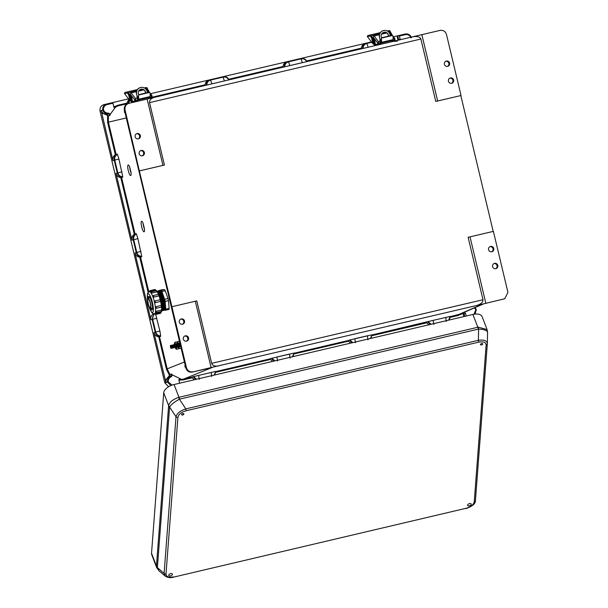 <?xml version="1.0" encoding="UTF-8"?>
<svg xmlns="http://www.w3.org/2000/svg" width="608" height="608" viewBox="0 0 608 608"><rect width="100%" height="100%" fill="white"/><g stroke="black" fill="none" stroke-linecap="round" stroke-linejoin="round"><path stroke-width="0.91" d="M489.972 246.658A2.728 2.668 -108 0 1 491.636 251.788M488.581 249.713A2.728 2.668 72 0 0 492.016 251.697A2.728 2.668 72 0 0 493.772 248.49A2.728 2.668 72 0 0 490.337 246.506A2.728 2.668 72 0 0 488.581 249.713M449.836 78.181A2.728 2.668 -108 0 1 451.501 83.311M448.446 81.236A2.728 2.668 72 0 0 451.881 83.22A2.728 2.668 72 0 0 453.636 80.02A2.728 2.668 72 0 0 450.201 78.029A2.728 2.668 72 0 0 448.446 81.236M140.57 150.678A2.728 2.668 -108 0 1 142.234 155.808M139.179 153.725A2.728 2.668 72 0 0 142.622 155.716A2.728 2.668 72 0 0 144.37 152.509A2.728 2.668 72 0 0 140.934 150.526A2.728 2.668 72 0 0 139.179 153.725M180.705 319.147A2.728 2.668 -108 0 1 182.37 324.284M179.314 322.202A2.728 2.668 72 0 0 182.757 324.186A2.728 2.668 72 0 0 184.513 320.986A2.728 2.668 72 0 0 181.07 319.002A2.728 2.668 72 0 0 179.314 322.202M494 263.568A2.728 2.668 -108 0 1 495.664 268.706M492.609 266.623A2.728 2.668 -108 0 1 494.365 263.424A2.728 2.668 -108 0 1 497.8 265.407A2.728 2.668 -108 0 1 496.044 268.607A2.728 2.668 -108 0 1 492.609 266.623M447.473 66.401A2.728 2.668 72 0 0 445.808 61.271M449.608 63.103A2.728 2.668 72 0 0 446.166 61.119A2.728 2.668 72 0 0 444.41 64.319A2.728 2.668 72 0 0 447.853 66.31A2.728 2.668 72 0 0 449.608 63.103M186.405 341.194A2.728 2.668 72 0 0 184.733 336.064M183.342 339.12A2.728 2.668 72 0 0 186.785 341.103A2.728 2.668 72 0 0 188.541 337.896A2.728 2.668 72 0 0 185.098 335.912A2.728 2.668 72 0 0 183.342 339.12M136.542 133.76A2.728 2.668 -108 0 1 138.206 138.89M140.342 135.599A2.728 2.668 -108 0 1 138.586 138.799A2.728 2.668 -108 0 1 135.151 136.815A2.728 2.668 -108 0 1 136.906 133.608A2.728 2.668 -108 0 1 140.342 135.599M131.085 172.725L129.762 167.17A5.411 1.216 -103.2 0 0 128.204 164.988A5.411 1.216 -103.2 0 0 128.25 170.536A5.411 1.216 -103.2 0 0 130.667 175.53A5.411 1.216 -103.2 0 0 131.085 172.725M144.491 228.996L143.169 223.44A5.411 1.216 -103.2 0 0 141.611 221.259A5.411 1.216 -103.2 0 0 141.656 226.807A5.411 1.216 -103.2 0 0 144.073 231.8A5.411 1.216 -103.2 0 0 144.491 228.996M154.006 313.865L152.152 319.382L155.2 332.173L153.93 332.576L165.855 382.25L164.76 382.69L100.069 111.135C99.636 107.859 100.943 105.686 103.998 104.614L112.655 102.585L112.951 103.208L106.985 104.606C104.485 105.435 103.314 107.19 103.459 109.873C104.401 112.123 106.066 113.202 108.452 113.111L110.405 114.091L109.873 115.505L108.346 115.968L108.406 122.14L116.082 154.348L117.428 154.364L118.94 159.053L114.76 160.056L117.808 172.847C118.575 175.332 120.224 176.632 122.763 176.753L122.725 177.209C119.936 177.11 118.119 175.704 117.276 172.984L114.228 160.193C113.764 157.381 114.752 155.314 117.2 153.999M122.763 176.753L118.94 159.053M148.854 291.924L140.57 257.161L141.687 256.804C138.905 256.713 137.089 255.299 136.238 252.578L133.19 239.788L131.921 240.19C131.472 237.698 132.263 235.737 134.3 234.308L120.787 177.589L122.725 177.209M121.608 177.566L135.044 233.943L136.39 233.958L137.902 238.64L141.725 256.348C139.186 256.226 137.537 254.927 136.77 252.442L140.942 251.431M141.687 256.804L141.725 256.348M172.064 385.092L168.256 381.877C168.089 379.445 169.085 377.743 171.266 376.762L172.566 375.014L171.456 374.011L169.936 374.513L167.208 368.965L159.532 336.756L160.687 335.943L159.904 331.026L155.663 314.473M192.918 371.822C189.704 372.218 187.553 370.857 186.458 367.734L171.92 306.713L195.297 301.234L211.105 367.559L192.31 372.073L212.268 367.49L192.326 372.073C189.111 372.468 186.952 371.1 185.858 367.984L185.63 366.996L185.151 367.156L184.84 365.826L185.311 365.674L124.952 112.298L124.473 112.45L124.397 109.995M140.334 100.647L128.334 103.466L147.136 99.058L162.936 165.384L164.418 165.057L139.354 170.932L171.92 306.713M139.354 170.932L125.02 109.843L124.397 109.987C123.971 106.712 125.278 104.538 128.334 103.466C125.24 104.523 123.926 106.704 124.382 109.995L124.617 110.975M128.949 103.322C125.902 104.394 124.587 106.567 125.02 109.843M162.936 165.384L139.559 170.863M435.761 101.452L461.031 95.509L446.492 34.489C445.398 31.365 443.247 30.005 440.032 30.4L421.853 34.664L437.654 100.989L435.761 101.452L420.888 39.018L149.545 102.623L164.418 165.057M149.545 102.623C149.348 100.168 150.974 98.412 154.432 97.348L421.853 34.664M113.696 107L117.944 105.214L126.783 103.14L126.912 103.793L118.233 105.83L154.432 97.348M482.995 299.736L468.122 237.295L493.392 231.359L507.931 292.38L504.822 298.634L504.23 298.885L476.52 305.528C480.943 304.144 483.102 302.214 482.995 299.736L211.66 363.333L196.787 300.899L195.297 301.234M460.826 95.578L493.187 231.405M164.76 382.69L168.614 386.726M397.275 41.177L392.897 41.45L418.365 35.477M371.488 41.914L366.632 43.054C363.964 43.882 362.604 45.722 362.543 48.564L367.316 47.447M284.757 66.796C284.848 64.205 286.11 62.54 288.534 61.788L288.314 61.416C285.646 62.244 284.286 64.083 284.225 66.926L306.956 61.598C305.626 59.075 303.59 58.034 300.838 58.474L222.9 76.745C225.659 76.304 227.696 77.345 229.018 79.861L227.628 80.188M306.675 61.659L306.956 61.598C305.687 59.113 303.643 58.072 300.838 58.474L301.059 58.854C303.567 58.444 305.436 59.379 306.675 61.659M150.389 97.607L205.109 84.778C205.443 82.278 206.796 80.674 209.175 79.96L222.9 76.745C225.781 76.365 227.825 77.398 229.034 79.861L228.737 79.929C227.506 77.649 225.636 76.714 223.128 77.117L224.382 80.948L211.744 83.912M224.496 80.925L211.858 83.881L210.604 80.058C208.172 80.803 206.918 82.475 206.826 85.067L206.287 85.188C206.355 82.346 207.716 80.507 210.376 79.678L210.604 80.058L223.128 77.117L222.9 76.745M208.149 84.755L206.826 85.067M205.109 84.778L205.23 85.439L149.644 98.466M150.024 97.09L150.693 98.222L149.272 98.557M150.282 97.432L150.708 98.222L149.971 97.5M129.854 103.109L127.961 103.55L129.253 99.75M126.912 103.793L127.961 103.55M117.428 154.364C115.216 155.602 114.327 157.495 114.76 160.056L112.959 160.596L101.186 110.481C102.22 113.103 104.12 114.38 106.886 114.304L108.346 115.968L106.833 115.026L106.886 114.304L108.399 113.833C105.648 113.932 103.732 112.678 102.676 110.071L102.676 110.071C102.478 106.978 103.816 104.948 106.689 103.983L106.985 104.606M136.39 233.958C134.178 235.197 133.289 237.09 133.722 239.651L136.77 252.442L134.968 252.981L150.883 319.785L152.684 319.246C152.251 316.692 153.14 314.792 155.352 313.553M131.921 240.19L116.006 173.386L121.98 171.844M110.405 114.091L115.277 107.403M117.944 105.214L118.233 105.83L114.19 107.532L115.733 107.221L113.704 106.37L112.951 103.208M209.175 79.96L150.548 93.7M363.075 48.442C363.166 45.851 364.42 44.179 366.852 43.426L366.632 43.054L300.838 58.474M393.467 36.761L397.024 35.933L397.921 39.718L397.214 40.546L391.575 41.07M398.719 40.082L397.807 35.743L397.024 35.933M397.807 35.743L399.19 35.424L400.239 39.208L397.921 39.718M411.494 37.681C410.278 34.831 408.166 33.607 405.156 34.025L399.19 35.424M111.272 102.912L128.562 98.861M112.959 160.596C112.51 158.103 113.301 156.142 115.338 154.713L107.624 122.337L107.563 115.854M120.787 177.589C118.324 177.217 116.728 175.818 116.006 173.386M126.783 103.14L128.873 99.256M287.105 61.697C284.734 62.404 283.374 64.007 283.039 66.508L283.168 67.169M129.694 167.002A5.411 1.216 -103.2 0 0 131.115 173.06M143.1 223.273A5.411 1.216 -103.2 0 0 144.522 229.33M124.473 112.45L124.944 112.351M103.459 109.873L101.186 110.481M137.902 238.64L133.19 239.788C132.719 236.976 133.714 234.908 136.162 233.586M135.044 233.943L134.3 234.308M116.082 154.348L115.338 154.713M420.888 39.018C419.862 36.761 417.073 36.039 412.513 36.852M109.873 115.505L108.399 113.833L108.452 113.111M130.18 99.492L128.493 103.428M211.105 367.559L476.52 305.528M211.66 363.333C212.587 365.621 214.844 366.518 218.439 366.016M178.775 380.175L183.38 379.894L192.219 377.819L192.037 377.15L193.04 376.724L195.67 379.445M215.787 371.389L214.67 374.992L215.772 371.397L193.04 376.724M215.772 371.397L214.077 375.128M215.756 372.301L270.545 359.457L270.355 358.788L271.373 358.37L273.995 361.084M294.112 353.028L292.995 356.63L294.097 353.043L271.373 358.37M294.097 353.043L292.402 356.767M350.497 343.148L348.475 341.194L348.293 340.526L349.304 340.1L372.035 334.772L370.926 338.36L372.043 334.765M370.333 338.504L372.035 334.772M372.05 334.955L433.177 320.355L433.785 324.398M448.658 320.142L450.072 316.456L433.177 320.355M450.353 316.411L449.244 320.006L450.368 316.403M482.729 304.091L491.393 301.971M179.649 383.2L178.995 380.456L180.432 378.799L179.74 378.906M172.566 375.014L180.432 378.799L178.972 379.453L183.358 379.187L212.055 367.544M169.29 374.984L169.389 376.648L169.936 374.513L169.29 374.984L166.425 369.162L184.422 362.003M153.93 332.576C154.652 335.008 156.248 336.406 158.711 336.779L166.425 369.162M134.968 252.981C135.69 255.413 137.286 256.812 139.749 257.184L148.162 292.494M153.216 313.705L153.262 313.903C151.225 315.332 150.434 317.292 150.883 319.785M192.219 377.819L194.241 379.78M270.545 359.457L272.566 361.418M290.062 358.082L289.446 354.054L276.921 356.987L277.537 361.023M185.151 367.156L185.622 367.05M168.256 381.877L166.014 382.599C165.756 379.795 166.881 377.804 169.389 376.648L170.894 376.162C168.386 377.302 167.246 379.27 167.474 382.075L170.863 385.563M140.57 257.161L139.749 257.184M159.532 336.756L158.711 336.779M160.687 335.943C158.148 335.821 156.499 334.522 155.732 332.036L155.2 332.173C156.051 334.894 157.867 336.308 160.649 336.399M171.456 374.011L170.894 376.162L171.266 376.762M274.846 360.886L271.898 358.218M196.513 379.248L193.572 376.58M437.654 100.989L461.031 95.509M399.479 36.039L405.445 34.641C408.052 34.276 409.898 35.325 410.978 37.787M400.262 39.725L400.239 39.208M365.431 43.335C363.052 44.042 361.699 45.653 361.365 48.154L306.652 60.975M289.788 65.611L302.313 62.677L301.059 58.854L288.534 61.788L289.788 65.611M361.486 48.807L361.365 48.154M504.002 298.9L504.822 298.634M485.815 303.164L470.014 236.839M464.406 312.254L465.53 313.295L464.086 313.948L462.293 313.72L458.044 315.506L450.338 317.315M466.184 316.031L465.53 313.295M473.989 314.237L475.775 309.791L476.292 309.685L475.046 314.093L476.307 309.677L475.068 307.602L476.307 309.677M428.822 324.794L426.801 322.833L372.02 335.677M355.467 342.752L354.852 338.717L367.376 335.783L367.992 339.819M450.368 316.593L460.256 314.062L483.626 303.871M351.933 342.813L349.304 340.1M426.611 322.164L426.801 322.833M430.251 324.459L427.622 321.738M482.782 304.076L458.022 314.8L458.044 315.506M462.916 312.9L464.086 313.948L464.664 316.388M349.828 339.956L352.777 342.616M428.146 321.594L431.095 324.262M474.529 307.838L475.775 309.791L476.292 309.685M467.567 505.164A1.946 1.041 -21 0 1 469.277 503.675A1.946 1.041 -21 0 1 471.23 504.04A1.946 1.041 -21 0 1 471.268 504.298A1.946 1.041 -21 0 1 469.566 505.788A1.946 1.041 -21 0 1 467.605 505.43A1.946 1.041 -21 0 1 467.567 505.164M480.472 344.516A1.193 0.638 -21 0 1 481.658 343.566A1.193 0.638 -21 0 1 482.744 343.984A1.193 0.638 -21 0 1 481.559 344.934A1.193 0.638 -21 0 1 480.472 344.516M168.697 575.221A1.946 1.041 159 0 0 168.728 575.487A1.946 1.041 159 0 0 170.688 575.844A1.946 1.041 159 0 0 172.398 574.355A1.946 1.041 159 0 0 172.36 574.089A1.946 1.041 159 0 0 170.4 573.732A1.946 1.041 159 0 0 168.697 575.221M181.594 414.572A1.193 0.638 159 0 0 182.681 414.99A1.193 0.638 159 0 0 183.867 414.04A1.193 0.638 159 0 0 182.788 413.622A1.193 0.638 159 0 0 181.594 414.572M156.431 566.344A6.817 5.039 -3.9 0 0 157.388 567.743L159.022 570.851L156.659 567.53L156.438 566.048L168.621 405.566L163.719 392.783L151.536 553.265A10.366 5.571 159 0 0 151.726 554.663L156.689 567.598M487.099 329.627L482.144 316.7A10.366 5.571 159 0 0 472.918 314.458L174.048 384.514L178.95 397.298L478.298 327.15A6.817 1.132 85.4 0 1 478.61 329.065C484.295 329.323 487.282 330.478 487.563 332.53L487.335 343.771C487.069 340.685 484.082 339.53 478.374 340.305L478.663 342.167C483.436 341.301 485.929 342.266 486.142 345.063L474.248 501.729A1.702 1.391 -175.7 0 0 475.433 500.513L475.433 500.513A1.702 1.391 -175.7 0 0 475.433 500.437L487.32 343.923M163.719 392.783A10.366 5.571 -21 0 1 174.048 384.514M169.579 407.155A6.817 5.571 4.3 0 1 168.621 405.566L168.659 405.293C169.754 402.002 173.022 399.38 178.478 397.427L178.95 397.298A6.817 1.421 -103.2 0 1 179.573 399.152L179.413 399.198C174.382 401.964 171.114 404.586 169.594 407.064L157.388 567.636L164.107 573.412A1.702 1.391 4.3 0 0 166.007 573.975L177.908 417.316A1.702 1.391 4.3 0 1 176.008 416.746C176.936 413.379 180.211 410.757 185.828 408.88L478.374 340.305L478.61 329.065L179.573 399.152M478.663 342.167L186.109 410.742L185.828 408.88L179.413 399.198A6.817 1.672 68.1 0 0 178.478 397.427M168.659 405.293A6.817 5.974 15.9 0 0 169.594 407.064L176.008 416.746L164.107 573.412L165.422 576.247M173.364 577.19L466.04 508.296L173.364 577.19C170.506 578.048 167.823 577.706 165.315 576.164L159.022 570.851M487.578 332.409L487.076 329.574L478.298 327.15M487.335 343.771A1.702 1.391 -175.7 0 1 487.327 343.847L487.327 343.847A1.702 1.391 -175.7 0 1 486.142 345.063M373.798 42.94L373.114 40.888L373.601 42.986M392.365 35.332A2.728 0.57 -103.2 0 0 392.16 34.983L390.587 32.308L390.032 32.437M373.251 40.858L373.738 42.948M381.216 38.851L382.12 37.628L381.216 38.851A5.32 1.11 -103.2 0 1 380.882 41.572A5.32 1.11 -103.2 0 1 380.426 41.329L380.562 42.142A6.186 1.284 -103.2 0 0 381.079 42.416A6.186 1.284 -103.2 0 0 381.452 39.094M381.216 41.04L380.426 41.329M381.079 42.416L392.631 39.71A6.186 1.284 -103.2 0 0 393.004 36.389L392.768 36.138M393.004 36.389L392.639 35.788M391.605 35.401L382.12 37.628M391.833 35.644L382.348 37.863M376.618 44.376L380.806 43.396L380.106 41.306L378.495 41.678L377.636 42.948L377.667 44.133L374.323 44.513M378.67 42.492L378.488 43.936L377.667 44.133M377.636 42.948L373.183 37.164L374.011 39.239A2.728 0.57 76.8 0 1 375.022 42.142A2.728 0.57 76.8 0 1 374.969 44.361L374.148 44.551A2.728 0.57 76.8 0 1 373.859 44.369L372.97 43.844L371.602 38L370.447 36.047L379.726 33.653M371.275 35.864L371.617 36.754L370.789 36.951M373.282 38.289L371.617 36.754M389.667 32.338L389.432 31.646L388.474 31.867M382.47 33.007L385.487 32.3M388.231 31.662L389.432 31.646M371.298 34.74L371.23 34.755A1.079 1.056 76.8 0 0 370.447 36.047L367.376 36.548A1.079 1.056 -103.2 0 1 368.19 35.469L380.327 32.627M389.416 31.608L390.245 31.411A1.079 1.056 76.8 0 0 388.968 30.598L387.243 31M382.774 33.904L382.812 32.931M367.498 36.738L372.97 43.844M390.245 31.418L390.587 32.308M371.602 38L373.183 39.429A2.728 0.57 76.8 0 1 374.194 42.34A2.728 0.57 76.8 0 1 374.148 44.551M391.119 33.63L391.613 34.284M391.666 35.386L389.006 32.444M386.848 32.954L381.543 34.192M379.384 34.702L374.087 35.948L378.495 41.678M389.34 32.368A1.079 0.965 -37.6 0 1 390.336 32.688L394.767 38.448L394.957 38.889L393.102 38.258M373.183 37.164A1.079 0.965 -37.6 0 1 374.087 35.948M381.307 40.835L379.711 40.25M379.757 40.341L380.426 39.695M393.999 38.942L394.159 40.265L391.537 40.88M394.159 40.265L394.987 40.067L394.957 38.889M380.646 40.622L379.977 41.276M380.699 42.704L380.114 42.841L380.699 42.704M380.114 42.841L380.023 43.578L381.034 43.343M388.512 36.13A3.762 3.678 76.8 0 0 383.975 32.254A3.762 3.678 76.8 0 0 381.687 37.825M383.891 32.27A3.762 3.678 -103.2 0 1 388.337 36.168M375.364 45.509L377.127 45.144M378.016 44.05L378.214 44.893L381.011 44.232L380.988 43.13L391.491 40.668L391.339 40.014M390.328 35.705L390.093 34.679A5.518 5.396 76.8 0 0 383.58 30.537A5.518 5.396 76.8 0 0 379.582 37.141L380.258 40.82M391.491 40.668L391.522 41.77L381.011 44.232M380.988 43.13L380.806 42.355M380.456 40.873L379.582 37.141M378.214 44.893L375.691 45.486A1.079 1.056 -103.2 0 1 374.406 44.673L374.437 44.665M379.407 37.187A5.518 5.396 -103.2 0 1 383.405 30.582L383.58 30.537M375.569 44.62A1.079 1.056 76.8 0 0 376.778 45.228M130.872 99.879L130.188 97.835L130.682 99.925M149.446 92.272A2.728 0.57 -103.2 0 0 149.234 91.922L147.66 89.247L147.113 89.376M130.332 97.797L130.819 99.894M138.297 95.79L139.202 94.567L138.297 95.79A5.32 1.11 -103.2 0 1 137.963 98.511A5.32 1.11 -103.2 0 1 137.507 98.268L137.636 99.081A6.186 1.284 -103.2 0 0 138.16 99.355A6.186 1.284 -103.2 0 0 138.533 96.034M138.29 97.987L137.507 98.268M138.16 99.355L149.705 96.649A6.186 1.284 -103.2 0 0 150.077 93.328L149.849 93.085M150.077 93.328L149.72 92.728M148.686 92.34L139.202 94.567M148.914 92.583L139.43 94.81M137.636 99.081L137.188 98.245L135.576 98.618L134.718 99.887L134.74 101.072L131.404 101.452M135.751 99.431L135.569 100.875L134.74 101.072M134.718 99.887L130.264 94.103L131.092 96.178A2.728 0.57 76.8 0 1 132.096 99.089A2.728 0.57 76.8 0 1 132.05 101.3L131.222 101.498A2.728 0.57 76.8 0 1 130.94 101.308L130.051 100.784L128.683 94.947L127.528 92.994L136.808 90.592M128.356 92.804L128.691 93.693L127.87 93.89M130.355 95.228L128.691 93.693M146.741 89.285L146.505 88.586L145.548 88.814M139.551 89.946L142.568 89.239M145.312 88.601L146.505 88.586M128.311 91.694A1.079 1.056 76.8 0 0 127.528 92.994L124.458 93.488A1.079 1.056 -103.2 0 1 125.271 92.408L137.4 89.566M146.498 88.555L147.326 88.35A1.079 1.056 76.8 0 0 146.049 87.537L144.324 87.94M139.855 90.85L139.893 89.87M124.579 93.685L130.051 100.784M147.326 88.358L147.66 89.247M128.683 94.947L130.264 96.368A2.728 0.57 76.8 0 1 131.275 99.279A2.728 0.57 76.8 0 1 131.222 101.498M148.747 92.332L146.087 89.391M143.929 89.893L138.624 91.139M136.466 91.641L131.161 92.887L135.576 98.618M146.422 89.308A1.079 0.965 -37.6 0 1 147.41 89.627L151.848 95.388L152.038 95.828L150.184 95.198M130.264 94.103A1.079 0.965 -37.6 0 1 131.161 92.887M138.388 97.782L136.792 97.196M136.838 97.288L137.507 96.642M151.08 95.889L151.24 97.204L148.618 97.82M151.24 97.204L152.061 97.014L152.038 95.828M137.727 97.569L137.058 98.215M137.21 99.78L137.78 99.651M145.593 93.07A3.762 3.678 76.8 0 0 141.056 89.194A3.762 3.678 76.8 0 0 138.768 94.772M140.972 89.216A3.762 3.678 -103.2 0 1 145.418 93.108M133.699 101.316L137.887 100.335L137.651 99.104M138.092 101.179L138.062 100.069L148.572 97.607L148.42 96.953M147.41 92.644L147.166 91.618A5.518 5.396 76.8 0 0 140.653 87.484A5.518 5.396 76.8 0 0 136.663 94.08L137.34 97.766M148.572 97.607L148.603 98.709M138.062 100.069L137.887 99.294M137.537 97.812L136.663 94.08M135.098 100.989L135.295 101.832M136.488 94.126A5.518 5.396 -103.2 0 1 140.478 87.522L140.653 87.484M132.764 102.425A1.079 1.056 -103.2 0 1 131.488 101.612M132.643 101.566A1.079 1.056 76.8 0 0 133.851 102.167M175.917 344.044L175.112 343.14A3.139 0.707 -103.2 0 0 174.678 342.836A3.139 0.707 -103.2 0 0 174.473 343.148A3.139 0.707 -103.2 0 0 174.435 343.353A3.139 0.707 -103.2 0 0 174.481 344.751M175.689 344.364A3.139 0.707 -103.2 0 0 175.112 343.14L174.83 342.304L174.435 343.353M175.514 347.267L175.902 346.583M175.484 344.903L174.891 344.599M175.081 347.312A3.139 0.707 -103.2 0 0 175.697 348.635L176.51 349.342L178.015 348.992L178.364 348.171A3.139 0.707 -103.2 0 0 178.372 348.141A3.139 0.707 -103.2 0 0 178.41 347.943A3.139 0.707 -103.2 0 0 178.41 347.016M178.266 347.016L178.41 347.943M176.51 349.342L176.366 348.422L177.217 347.259M174.83 342.304L176.335 341.947L177.148 342.661L178.258 346.127M178.296 346.074A3.139 0.707 -103.2 0 0 178.114 345.192A3.139 0.707 -103.2 0 0 177.855 344.257M177.49 343.277A3.139 0.707 -103.2 0 0 177.148 342.661M175.697 348.635A3.139 0.707 -103.2 0 0 175.78 348.749A3.139 0.707 -103.2 0 0 176.366 348.422A3.139 0.707 -103.2 0 0 176.32 346.955M165.612 310.217A2.166 0.486 -103.2 0 0 165.779 309.168L169.13 308.385A2.166 0.486 76.8 0 1 168.963 309.434A2.166 0.486 76.8 0 1 168.956 309.434A2.166 0.486 76.8 0 1 168.948 309.434L165.604 310.217A2.166 0.486 -103.2 0 0 165.612 310.217A2.166 0.486 -103.2 0 1 165.581 310.224L164.228 310.209M147.964 298.004A5.548 1.246 -103.2 0 0 148.048 303.734A5.548 1.246 -103.2 0 0 150.518 308.811A5.548 1.246 -103.2 0 0 150.541 308.803A5.548 1.246 -103.2 0 0 150.457 303.073A5.548 1.246 -103.2 0 0 147.987 297.996A5.548 1.246 -103.2 0 0 147.964 298.004L149.994 297.532M150.7 308.765A6.939 1.558 -103.2 0 0 151.924 309.905A6.939 1.558 -103.2 0 0 151.954 309.898A6.939 1.558 -103.2 0 0 151.848 302.731A6.939 1.558 -103.2 0 0 148.762 296.392A6.939 1.558 -103.2 0 0 148.74 296.4A6.939 1.558 -103.2 0 0 148.17 297.958M155.283 313.622L154.683 313.781A11.347 2.554 -103.2 0 0 154.69 313.781A11.347 2.554 -103.2 0 0 154.698 313.781L155.656 313.508L155.678 314.473M162.252 310.635A10.123 2.28 -103.2 0 0 162.655 310.665A10.123 2.28 -103.2 0 0 163.362 309.404A10.123 2.28 -103.2 0 0 162.526 300.299A10.123 2.28 -103.2 0 0 159.235 291.764A10.123 2.28 -103.2 0 0 157.958 290.966A10.123 2.28 -103.2 0 0 157.685 291.148M162.921 310.483A10.123 2.28 -103.2 0 0 163.332 310.506A10.123 2.28 -103.2 0 0 164.038 309.244A10.123 2.28 -103.2 0 0 163.202 300.139A10.123 2.28 -103.2 0 0 159.912 291.612A10.123 2.28 -103.2 0 0 158.635 290.814A10.123 2.28 -103.2 0 0 158.361 290.996M163.598 310.323A10.123 2.28 -103.2 0 0 164 310.346A10.123 2.28 -103.2 0 0 164.715 309.084A10.123 2.28 -103.2 0 0 163.879 299.98A10.123 2.28 -103.2 0 0 160.588 291.452A10.123 2.28 -103.2 0 0 159.311 290.654A10.123 2.28 -103.2 0 0 159.038 290.837M164.274 310.164A10.123 2.28 -103.2 0 0 164.677 310.186A10.123 2.28 -103.2 0 0 164.51 299.653A10.123 2.28 -103.2 0 0 159.988 290.495A10.123 2.28 -103.2 0 0 159.714 290.677M150.32 307.891A4.613 1.041 -103.2 0 0 150.252 303.126A4.613 1.041 -103.2 0 0 148.2 298.908A4.613 1.041 -103.2 0 0 148.185 298.916A4.613 1.041 -103.2 0 0 148.253 303.681A4.613 1.041 -103.2 0 0 150.305 307.899A4.613 1.041 -103.2 0 0 150.32 307.891M162.389 289.689A2.166 0.486 76.8 0 1 162.412 289.682A2.166 0.486 76.8 0 1 162.442 289.674L164.563 289.689A2.166 0.486 76.8 0 1 165.232 290.753L168.013 298.52A2.166 0.486 76.8 0 1 168.477 300.633L169.13 308.385M165.232 290.753L161.88 291.536L164.662 299.303L168.013 298.52M161.88 291.536A2.166 0.486 -103.2 0 0 161.211 290.48L164.563 289.689M162.442 289.674L159.091 290.457L161.211 290.48M168.477 300.633L165.125 301.416L165.779 309.168M165.125 301.416A2.166 0.486 -103.2 0 0 164.662 299.303M162.1 310.764A10.123 2.28 -103.2 0 0 162.686 309.556A10.123 2.28 -103.2 0 0 161.85 300.458A10.123 2.28 -103.2 0 0 158.559 291.924A10.123 2.28 -103.2 0 0 157.48 291.103M161.941 310.012A10.123 2.28 -103.2 0 0 162.009 309.715A10.123 2.28 -103.2 0 0 161.173 300.61A10.123 2.28 -103.2 0 0 157.882 292.083A10.123 2.28 -103.2 0 0 157.578 291.726M154.485 313.827A11.347 2.554 -103.2 0 0 154.576 313.812L155.686 314.465L160.603 313.318L160.573 312.352L155.656 313.508M160.573 312.352L160.778 312.307A11.347 2.554 -103.2 0 0 161.272 311.494M156.279 312.178L155.557 311.934A11.347 2.554 -103.2 0 0 155.564 311.896L156.4 311.228L156.56 312.596L161.47 311.448L161.333 310.133A0.828 0.418 -20.9 0 1 162.047 310.285A0.828 0.418 -20.9 0 1 162.062 310.399L162.07 310.452M155.648 312.162A0.828 0.418 159.1 0 1 155.58 312.071L155.58 312.071A0.828 0.418 159.1 0 1 155.564 311.957L155.572 311.919A0.828 0.418 -20.9 0 1 156.416 311.281L161.333 310.133L156.4 311.228M161.31 310.08L161.523 310.05A11.347 2.554 -103.2 0 0 161.485 307.086M155.496 307.625L155.504 307.64A0.828 0.707 144.7 0 0 155.61 307.929L155.496 307.625A11.347 2.554 -103.2 0 0 155.488 307.564L156.188 306.637L156.484 308.264L161.401 307.116L161.12 305.512A0.828 0.707 -35.3 0 1 161.986 306.052L162.002 306.12M155.504 307.64L155.496 307.572A0.828 0.707 -35.3 0 1 156.21 306.66L161.105 305.482L156.188 306.637M161.105 305.482L161.318 305.459A11.347 2.554 -103.2 0 0 160.603 301.401L160.01 299.79A0.828 0.813 -107.6 0 1 160.991 300.413L161.006 300.481A0.828 0.813 72.4 0 1 160.474 301.462L160.459 301.462C161.523 300.656 161.371 300.101 160.01 299.79L155.101 300.937L155.496 302.624L160.398 301.477A0.828 0.813 72.4 0 0 160.474 301.462M155.04 300.96L155.025 300.96A0.828 0.813 -107.6 0 1 155.101 300.945L155.04 300.96A0.828 0.813 -107.6 0 0 154.5 301.933L154.516 302.001A0.828 0.813 72.4 0 0 155.496 302.624L154.508 302.001A11.347 2.554 -103.2 0 0 154.493 301.933L155.086 300.945M160.216 299.767A11.347 2.554 -103.2 0 0 159.03 295.86L158.3 294.508M153.915 297.092L152.874 296.582A11.347 2.554 -103.2 0 0 152.851 296.529A0.828 0.692 -172.7 0 1 152.813 296.218L153.452 295.511L153.915 297.092L158.825 295.936M152.874 296.582L152.813 296.218A0.828 0.692 -172.7 0 1 152.889 296.005M158.452 294.348A11.347 2.554 -103.2 0 0 157.176 291.802L156.507 290.594L157.54 291.369A0.828 0.395 -6.1 0 0 157.502 291.27L157.487 291.224M152.061 293.018L151.02 292.813A11.347 2.554 -103.2 0 0 150.997 292.79L150.989 292.76A0.828 0.395 173.9 0 1 150.951 292.661L151.597 291.749L152.061 293.018L156.97 291.863M150.989 292.76L151.536 292.273M156.264 290.654A11.347 2.554 -103.2 0 0 155.534 290.297L154.926 289.507M149.439 291.703L150.016 290.654L150.419 291.498L155.329 290.35M150.419 291.498L149.401 291.718A11.347 2.554 -103.2 0 0 149.363 291.726M149.522 296.833A6.939 1.558 -103.2 0 0 149.408 297.662M151.939 308.476A6.939 1.558 -103.2 0 0 152.41 309.168M149.583 296.909A6.939 1.558 -103.2 0 0 149.484 297.646M152.015 308.461A6.939 1.558 -103.2 0 0 152.433 309.077M155.534 290.297L156.074 290.776M157.563 291.825L157.176 291.802L157.563 291.825A10.739 2.417 76.8 0 1 158.931 294.432M159.03 295.86L159.319 295.397L159.03 295.86M161.796 305.786L161.318 305.459L161.796 305.786M161.888 306.789A10.739 2.417 76.8 0 1 161.865 309.882L161.523 310.05M161.052 311.668L160.778 312.307M178.121 346.271A1.231 1.201 72.4 0 0 177.437 344.128M178.524 346.248A1.231 1.201 72.4 0 0 179.398 344.736A1.231 1.201 72.4 0 0 177.87 343.885A1.231 1.201 72.4 0 0 177.088 345.374A1.231 1.201 72.4 0 0 178.524 346.248M177.794 343.186A1.923 1.87 72.4 0 0 176.434 345.549A1.923 1.87 72.4 0 0 178.82 346.887A1.923 1.87 72.4 0 0 180.044 344.554A1.923 1.87 72.4 0 0 177.794 343.186M176.875 343.474A1.923 1.87 72.4 0 0 175.514 345.846A1.923 1.87 72.4 0 0 177.901 347.183L178.82 346.887M179.102 347.928A3.298 0.745 -103.2 0 1 178.843 348.468A3.298 0.745 -103.2 0 0 178.843 348.468A3.298 0.745 -103.2 0 0 178.836 348.468L178.205 348.62A3.298 0.745 -103.2 0 0 178.456 348.08L179.102 347.928A7.38 1.657 76.8 0 1 179.512 346.841L178.896 346.864M177.331 342.046A3.298 0.745 -103.2 0 1 177.772 342.365L177.133 342.517A3.298 0.745 -103.2 0 0 176.692 342.198L177.331 342.046A3.298 0.745 -103.2 0 0 177.316 342.046M178.456 348.08A7.38 1.657 76.8 0 1 178.866 346.993M177.772 342.365A7.38 1.657 -103.2 0 0 178.608 343.049L178.714 343.208M177.133 342.517A7.38 1.657 -103.2 0 0 177.848 343.17M175.066 347.229L174.504 344.804M174.382 347.388L173.82 344.964M173.698 347.548L173.136 345.124M173.014 347.708L172.452 345.283M172.33 347.867L171.768 345.443M171.638 348.027L171.084 345.602M170.954 348.194L170.4 345.762M170.316 345.998L170.802 348.034L170.316 345.998M171.486 347.875L171 345.838M172.17 347.715L171.684 345.678M172.854 347.556L172.368 345.519M173.538 347.396L173.052 345.359M174.222 347.236L173.736 345.2M174.906 347.077L174.42 345.04M175.59 346.917L175.651 346.203M175.438 345.367L175.104 344.88M177.787 342.509L177.506 341.673L177.118 342.722M178.372 348.004L179.185 348.718L180.69 348.361L181.085 347.312M179.535 346.72L180.713 346.446M179.185 348.718L179.048 347.791M178.706 343.193L179.877 342.92M177.506 341.673L179.018 341.324L179.824 342.03M126.282 117.952L107.624 122.337M186.458 367.734L185.85 367.984L185.615 367.004M101.202 110.869L100.069 111.135M106.833 115.026L101.582 112.86M228.714 79.245L283.039 66.508M192.037 377.15L183.358 379.187L183.38 379.894M270.355 358.788L215.794 371.579M348.293 340.526L294.12 353.225M491.401 301.963L482.577 304.129M169.016 376.048L165.3 380.312M294.082 353.94L348.475 341.194M211.12 372.408L211.736 376.451M198.596 375.341L199.211 379.384M159.904 331.026L155.732 332.036L152.684 319.246L156.864 318.235M368.114 47.257L366.852 43.426L371.762 42.279M380.152 42.834L379.939 42.195M392.897 41.45L392.608 40.827M405.445 34.641L405.156 34.025C408.188 33.584 410.301 34.8 411.51 37.673M463.881 316.57L463.304 314.146M445.702 317.422L446.31 321.465M462.065 313.272L462.293 313.72M157.388 567.636A6.817 5.571 4.3 0 1 156.438 566.048L151.536 553.265M186.109 410.742C181.298 412.125 178.562 414.314 177.908 417.316M173.493 576.87C168.72 577.737 166.227 576.772 166.007 573.975M466.04 508.296C470.858 506.912 473.594 504.724 474.248 501.729M472.918 314.458L477.82 327.241A6.817 1.421 -103.2 0 1 478.443 329.095M372.924 41.2L373.297 42.788L372.924 41.2M378.526 43.16L377.705 43.358M372.833 37.772L373.259 37.673M391.408 33.402L391.605 34.268M374.011 39.239L373.183 39.429M391.362 33.949L391.256 33.493M372.149 38.076L372.871 41.162M373.266 42.849L373.517 43.92M373.244 43.882L371.876 38.038M393.756 38.106L393.08 37.217M395.025 39.3L394.197 39.49M380.76 42.963L379.947 43.153M130.006 98.146L130.378 99.727L130.006 98.146M135.607 100.107L134.778 100.297M129.907 94.711L130.332 94.612M148.694 91.223L148.481 90.318L148.686 91.215M131.092 96.178L130.264 96.368M148.443 90.896L148.337 90.44M129.223 95.023L129.945 98.101M130.34 99.788L130.598 100.86M130.325 100.822L128.949 94.985M150.837 95.046L150.153 94.164M152.099 96.239L151.278 96.429M137.02 100.092L137.841 99.902M164.753 308.841A9.644 2.166 -103.2 0 0 164.806 308.621A9.644 2.166 -103.2 0 0 164.008 299.949A9.644 2.166 -103.2 0 0 160.869 291.825A9.644 2.166 -103.2 0 0 160.732 291.65M164.076 309.001A9.644 2.166 -103.2 0 0 164.13 308.78A9.644 2.166 -103.2 0 0 163.332 300.109A9.644 2.166 -103.2 0 0 160.2 291.984A9.644 2.166 -103.2 0 0 160.056 291.81M163.408 309.153A9.644 2.166 -103.2 0 0 163.453 308.94A9.644 2.166 -103.2 0 0 162.655 300.268A9.644 2.166 -103.2 0 0 159.524 292.144A9.644 2.166 -103.2 0 0 159.38 291.969M162.731 309.312A9.644 2.166 -103.2 0 0 162.777 309.092A9.644 2.166 -103.2 0 0 161.979 300.428A9.644 2.166 -103.2 0 0 158.848 292.304A9.644 2.166 -103.2 0 0 158.703 292.129M162.055 309.472A9.644 2.166 -103.2 0 0 162.1 309.252A9.644 2.166 -103.2 0 0 161.302 300.58A9.644 2.166 -103.2 0 0 158.171 292.456A9.644 2.166 -103.2 0 0 158.027 292.281M154.706 313.804L161.196 312.322M149.211 307.268L151.688 312.482L152.828 313.523L154.576 313.812A11.347 2.554 -103.2 0 0 154.614 313.796A11.347 2.554 -103.2 0 0 154.455 302.085A11.347 2.554 -103.2 0 0 149.401 291.718L147.972 292.744L147.402 294.204L147.501 299.964M149.393 307.64A9.614 2.166 -103.2 0 0 152.57 312.497A9.614 2.166 -103.2 0 0 152.41 302.488A9.614 2.166 -103.2 0 0 148.116 293.793A9.614 2.166 -103.2 0 0 147.501 299.546M161.986 310.11A9.644 2.166 -103.2 0 0 161.462 300.337A9.644 2.166 -103.2 0 0 157.578 291.688M162.541 310.095A9.644 2.166 -103.2 0 0 162.184 300.375A9.644 2.166 -103.2 0 0 158.194 291.506M163.218 309.936A9.644 2.166 -103.2 0 0 162.86 300.215A9.644 2.166 -103.2 0 0 158.87 291.346M163.894 309.784A9.644 2.166 -103.2 0 0 163.537 300.063A9.644 2.166 -103.2 0 0 159.547 291.186M164.57 309.624A9.644 2.166 -103.2 0 0 164.213 299.904A9.644 2.166 -103.2 0 0 160.223 291.034M160.983 300.998A10.739 2.417 76.8 0 1 161.774 305.619M161.15 312.079L160.216 312.535M159.349 294.986L159.364 295.047A0.828 0.692 7.3 0 1 159.402 295.336L159.38 295.534A10.739 2.417 76.8 0 1 160.732 299.957M149.401 291.688L155.929 290.16M161.462 311.448L162.047 310.285L161.842 306.075M161.394 307.116L161.774 305.611M155.496 302.624L160.413 301.477M152.874 296.567A0.828 0.692 7.3 0 0 153.915 297.054L158.832 295.906A0.828 0.692 7.3 0 0 159.402 295.336L158.369 294.363L153.452 295.511M151.02 292.813L151.012 292.79A0.828 0.395 -6.1 0 0 152.053 292.957L156.97 291.81A0.828 0.395 -6.1 0 0 157.54 291.369L159.235 295.108M156.484 308.264L155.61 307.929A0.828 0.707 144.7 0 0 155.8 308.104M124.936 112.305L185.296 365.674M192.318 372.073C189.08 372.499 186.922 371.138 185.85 367.984M503.401 299.151L504.23 298.885M487.342 343.581L475.433 500.513C475.608 503.629 472.439 506.327 465.918 508.615M137.096 100.518L137.195 99.788M160.596 313.318L161.166 312.064M152.524 308.34L150.518 308.811M164.806 308.621L164.715 309.084M164.13 308.78L164.038 309.244M159.524 292.144L159.235 291.764M163.453 308.94L163.362 309.404M158.848 292.304L158.559 291.924M162.777 309.092L162.686 309.556M162.1 309.252L162.009 309.715M150.016 290.654L154.934 289.499L155.99 290.328M155.101 300.937L160.01 299.79M151.597 291.749L156.507 290.594L155.656 290.282M155.58 312.071L156.552 312.596M161.804 305.695L160.922 300.679M160.953 312.238L161.576 311.418M160.831 300.299L159.372 295.465M159.06 290.464L162.412 289.682M177.658 343.224L176.738 343.512M174.412 344.964L174.542 344.546M173.728 345.131L173.858 344.713M173.037 345.291L173.174 344.873M172.353 345.45L172.49 345.032M171.669 345.61L171.806 345.192M170.985 345.77L171.122 345.352M170.696 347.996L171.114 348.422M170.255 346.081L170.438 345.511M171.099 345.884L170.681 345.45M171.547 347.791L171.365 348.369M171.783 345.724L171.365 345.291M172.231 347.632L172.049 348.209M172.467 345.564L172.049 345.131M172.915 347.472L172.733 348.042M173.151 345.405L172.733 344.972M173.599 347.312L173.417 347.882M173.835 345.245L173.417 344.812M174.283 347.153L174.101 347.723M174.519 345.086L174.108 344.652M174.967 346.993L174.785 347.563M175.21 344.926L174.792 344.493M175.651 346.834L175.469 347.404"/></g></svg>
